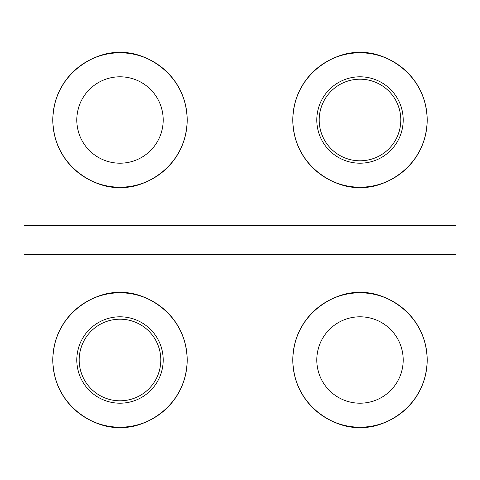 <?xml version="1.0" encoding="UTF-8"?>
<svg xmlns="http://www.w3.org/2000/svg" width="480" height="480" viewBox="0 0 480 480"><rect width="100%" height="100%" fill="white"/><g stroke="black" fill="none" stroke-linecap="round" stroke-linejoin="round"><path stroke-width="0.72" d="M120 319.2A40.8 40.8 0 0 0 79.2 360A40.8 40.8 0 0 0 120 400.8A40.8 40.8 0 0 0 160.8 360A40.8 40.8 0 0 0 120 319.2M360 79.2A40.8 40.8 0 0 0 319.2 120A40.8 40.8 0 0 0 360 160.8A40.8 40.8 0 0 0 400.8 120A40.8 40.8 0 0 0 360 79.2M120 403.2A43.2 43.2 0 0 1 76.8 360A43.2 43.2 0 0 1 120 316.8A43.2 43.2 0 0 1 163.2 360A43.2 43.2 0 0 1 120 403.2M120 427.2A67.2 67.2 0 0 1 52.8 360A67.2 67.2 0 0 1 120 292.8C139.656 290.1 186.282 310.26 187.2 360C186.282 409.74 139.656 429.9 120 427.2C100.344 429.9 53.718 409.74 52.8 360C53.718 310.26 100.344 290.1 120 292.8A67.2 67.2 0 0 1 187.2 360A67.2 67.2 0 0 1 120 427.2M120 163.2A43.2 43.2 0 0 1 76.8 120A43.2 43.2 0 0 1 120 76.8A43.2 43.2 0 0 1 163.2 120A43.2 43.2 0 0 1 120 163.2M120 187.2A67.2 67.2 0 0 1 52.8 120A67.2 67.2 0 0 1 120 52.8C100.344 50.1 53.718 70.26 52.8 120C53.718 169.74 100.344 189.9 120 187.2C139.656 189.9 186.282 169.74 187.2 120C186.282 70.26 139.656 50.1 120 52.8A67.2 67.2 0 0 1 187.2 120A67.2 67.2 0 0 1 120 187.2M360 403.2A43.2 43.2 0 0 1 316.8 360A43.2 43.2 0 0 1 360 316.8A43.2 43.2 0 0 1 403.2 360A43.2 43.2 0 0 1 360 403.2M360 427.2A67.2 67.2 0 0 1 292.8 360A67.2 67.2 0 0 1 360 292.8C379.656 290.1 426.282 310.26 427.2 360C426.282 409.74 379.656 429.9 360 427.2C340.344 429.9 293.718 409.74 292.8 360C293.718 310.26 340.344 290.1 360 292.8A67.2 67.2 0 0 1 427.2 360A67.2 67.2 0 0 1 360 427.2M360 163.2A43.2 43.2 0 0 1 316.8 120A43.2 43.2 0 0 1 360 76.8A43.2 43.2 0 0 1 403.2 120A43.2 43.2 0 0 1 360 163.2M360 187.2A67.2 67.2 0 0 1 292.8 120A67.2 67.2 0 0 1 360 52.8C340.344 50.1 293.718 70.26 292.8 120C293.718 169.74 340.344 189.9 360 187.2C379.656 189.9 426.282 169.74 427.2 120C426.282 70.26 379.656 50.1 360 52.8A67.2 67.2 0 0 1 427.2 120A67.2 67.2 0 0 1 360 187.2M456 432L24 432L24 456L456 456L456 254.4L24 254.4L24 225.6L456 225.6L456 48L24 48L24 225.6M24 432L24 254.4M456 48L456 24L24 24L24 48M456 254.4L456 225.6"/></g></svg>
